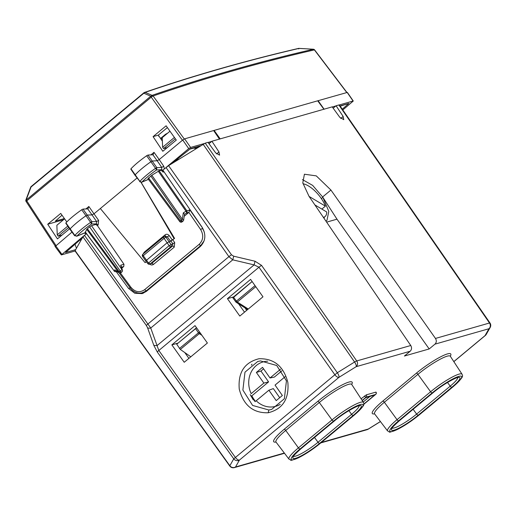 <?xml version="1.0" encoding="UTF-8"?>
<svg xmlns="http://www.w3.org/2000/svg" width="516" height="516" viewBox="0 0 516 516"><rect width="100%" height="100%" fill="white"/><g stroke="black" fill="none" stroke-linecap="round" stroke-linejoin="round"><path stroke-width="0.77" d="M333.162 108.186L336.09 105.754L338.87 104.961L339.315 105.296M336.09 105.754L343.146 116.455L343.766 119.66L339.863 117.39L332.201 106.864L211.908 141.242L218.965 151.943L219.577 155.148L215.682 152.884L208.019 142.351L205.239 143.145L168.571 165.642L162.966 170.009M302.421 179.587L312.67 185.405L322.616 196.964L336.987 219.177L429.189 348.951L434.949 344.159C436.562 342.514 436.73 340.605 435.472 338.438L330.93 190.049L316.269 175.872L304.414 174.221L302.795 182.87L309.02 196.312L410.749 345.507L356.724 360.948L205.239 143.145M324.138 217.326L324.241 218.636M252.111 281.53L233.651 296.894L227.44 298.661L250.602 279.401L262.973 296.81L239.811 316.063L227.44 298.661M238.566 303.808L244.507 312.161M196.531 327.744L178.072 343.108M184.793 352.57L188.921 358.375M255.143 401.706L250.125 394.598M208.98 143.674L211.908 141.242M220.19 138.875L214.114 130.413L213.753 130.716M323.919 109.231L317.682 100.814L214.114 130.413M429.189 348.951L404.402 356.034L410.162 351.248C411.774 349.596 411.968 347.687 410.749 345.507M321.345 198.576L322.848 197.325L328.795 211.367L326.957 220.39L325.893 221.061M175.763 160.392A2.496 2.219 74.1 0 1 175.756 161.186M175.375 138.81L174.331 137.501L162.63 147.234L163.566 148.582L167.255 147.595M162.63 147.234L162.237 137.643L169.97 131.212M198.415 146.712A2.496 2.219 -105.9 0 0 198.737 146.931M171.854 344.875L195.016 325.615L207.387 343.024L184.225 362.277L171.854 344.875L178.065 343.101M268.862 410.014L271.61 409.44L284.368 398.745L286.438 380.86L276.705 365.483L260.464 360.916L257.716 361.497L244.977 372.171L242.881 390.038L252.601 405.434L268.862 410.014L268.197 412.761C282.658 409.123 289.212 399.016 287.857 382.427C283.626 366.231 273.99 358.336 258.955 358.755C244.455 362.387 237.889 372.513 239.263 389.128C243.526 405.337 253.169 413.213 268.197 412.761M67.764 226.105L57.25 234.845L56.863 225.26L64.59 218.829M75.542 250.982L75.104 250.647L82.921 236.857L86.436 233.638M376.035 392.134L375.835 392.134A1.664 1.477 74.1 0 1 375.622 394.437A1.664 0.71 -129.7 0 0 375.738 394.372A1.664 1.664 0 0 0 376.035 392.134M326.628 222.138L336.987 219.177M364.451 396.017A1.664 0.71 -129.7 0 0 366.121 397.146A1.664 1.477 74.1 0 0 366.334 394.843L361.09 398.81M366.334 394.843L375.835 392.134M193.455 148.131L196.054 148.389L197.189 147.892M175.872 160.302L175.962 161.056M169.932 145.37L167.216 147.537M175.285 138.836L163.566 148.582M170.338 145.035L169.893 145.312M162.869 170.145L202.104 227.253C206.284 234.612 205.652 241.069 200.208 246.622L146.325 291.417L142.177 293.623L134.773 293.256L128.536 288.418L116.158 271.584M139.926 293.153L143.48 293.159M178.349 158.341L176.627 160.644M68.686 227.466L58.185 236.193L62.01 235.103M58.185 236.193L57.25 234.845M76.439 248.286L75.059 244.281M79.857 240.069L81.096 240.075M369.83 396.527L363.2 402.035M410.162 351.248L356.169 366.676L338.909 377.383A4.16 1.767 -129.7 0 1 334.736 374.584L258.968 267.23L254.13 264.889L255.046 261.238L233.671 256.188A4.16 0.484 -76.7 0 1 232.748 259.838L228.917 256.658L165.991 167.5M203.104 144.222L354.582 362.019A4.16 0.664 -34.8 0 1 356.724 360.948A4.16 3.702 -105.9 0 1 356.169 366.676A4.16 1.367 -121.8 0 0 354.582 362.019L337.322 372.726L261.548 265.379A4.16 0.658 -35.2 0 0 258.968 267.23L158.825 350.493L150.743 328.021L232.748 259.838L254.13 264.889L157.006 345.636L153.833 345.391L147.563 327.77A4.16 2.225 160.4 0 0 150.743 328.021L84.431 235.309M362.245 400.571L365.696 397.707M363.819 404.047L374.674 395.017L365.76 397.688M158.689 135.695L158.651 136.243M167.668 133.134L165.546 134.27L160.541 138.462M161.037 139.204A1081.188 180.278 144.8 0 0 162.263 138.198M153.084 136.63L162.824 151.278L176.285 140.088L166.113 125.794L153.084 136.63L158.309 135.134L167.39 127.587M158.309 135.134L162.385 141.21M174.692 161.85L174.756 161.192M64.39 218.545L55.36 221.125L62.01 215.198M66.803 221.932L60.733 213.411L47.711 224.241L63.52 219.726M164.352 168.88L163.759 166.236L161.747 167.416L157.199 160.773L152.304 161.011L150.898 161.747A24.955 4.16 144.8 0 0 135.127 174.885L134.953 175.214L139.855 181.393A24.813 4.134 -35.2 0 1 155.535 168.326L146.654 155.735L147.95 155.058L153.194 154.703M163.759 166.236L159.205 159.579L157.199 160.773L152.917 154.813M153.052 154.787L153.994 152.33L159.205 159.579L182.729 140.023L188.733 148.614L166.636 166.984M163.598 169.487L162.798 170.28L161.605 169.706L161.747 167.416L156.819 167.655L155.535 168.326L156.509 169.958L156.819 167.655L147.95 155.058M131.148 169.055L130.967 168.803C134.599 164.914 139.823 160.553 146.654 155.735M85.604 232.523L76.968 236.083A23.149 3.857 -35.2 0 1 91.558 223.983L96.453 223.873L98.124 224.995L98.621 220.39L96.602 221.577L92.054 214.933L94.067 213.74L137.011 178.033M66.093 223.112L65.938 222.847C69.621 218.926 74.885 214.559 81.722 209.748L83.011 209.077L88.055 208.864M87.914 208.948L88.849 206.49L98.621 220.39M74.652 235.748L74.82 235.438L76.968 236.083L74.659 235.748L69.912 229.265L70.099 228.93A24.955 4.16 -35.2 0 1 85.966 215.759L87.365 215.037L92.054 214.933L87.765 208.974M98.124 224.995L97.401 225.595L95.75 224.46L96.453 223.873L96.602 221.577L91.88 221.68L83.011 209.077M130.967 168.803L139.855 181.393L141.687 182.232L148.479 179.387M162.798 170.28L162.534 171.435L160.889 170.299L159.141 170.802L151.833 175.234L182.335 219.268L183.309 212.856L185.973 211.205A1.664 0.548 58.2 0 1 186.592 213.044A1.664 1.477 -105.9 0 0 186.824 210.767L159.141 170.802M151.833 175.234L148.105 178.613M162.534 171.435L162.992 172.105L162.688 171.312M97.401 225.595L123.969 264.269L123.75 266.546L121.524 267.185M121.821 268.152L123.75 266.546M184.225 216.262L188.882 212.392L189.836 209.902L185.973 211.205L158.283 171.228M141.1 182.367L174.582 238.398L170.957 241.011L167.145 242.733L145.873 260.819M146.292 261.618L145.08 262.625L146.434 261.799M85.463 232.058L86.746 229.349L89.616 226.84L91.506 225.673L95.75 224.46M65.938 222.847L74.82 235.438A24.813 4.134 -35.2 0 1 90.603 222.344L91.558 223.983L91.88 221.68L90.603 222.344L81.722 209.748M141.532 293.004L147.46 290.476M144.145 292.32L142.603 292.759C137.759 293.849 133.683 292.32 130.387 288.167L131.006 287.399C135.211 292.185 139.746 292.953 144.609 289.695L199.176 244.326A1.664 0.71 -129.7 0 0 200.84 245.448L204.136 240.753M204.355 232.2L202.517 228.362L200.621 229.517C203.814 235.148 203.336 240.082 199.176 244.326M146.409 291.353L144.08 292.34M116.771 271.41L115.939 271.642A1.664 1.477 -105.9 0 0 116.422 271.384A1.664 1.548 -150.5 0 1 114.165 270.906L114.771 269.842L118.564 272.293L86.746 229.349M149.401 263.695C150.691 265.134 152.078 265.353 153.555 264.36L174.234 247.164L174.711 242.655L172.796 243.791L170.957 241.011M174.582 238.398L170.409 241.165L167.352 236.805L165.965 237.205L171.015 244.52A1.664 1.49 67.7 0 1 170.809 246.764L150.137 263.953A1.664 1.496 67.8 0 1 149.788 264.16L151.846 263.25L153.555 264.36M165.752 236.167L164.352 236.567A1.664 1.477 -105.9 0 1 165.965 237.205L164.075 238.373A1.664 0.71 -129.7 0 1 163.746 236.883L142.9 254.214A1.664 0.71 -129.7 0 0 143.235 255.704L164.075 238.373L169.113 245.668A1.664 0.71 -129.7 0 0 170.809 246.764L172.531 246.055L172.796 243.791L169.113 245.668L147.834 263.631A1.664 1.664 0 0 0 149.788 264.16M174.034 238.553L141.049 182.367M145.08 262.625L100.349 208.516M182.729 140.023L184.618 138.849L213.643 130.554L219.526 139.178M174.234 247.164A1.664 0.71 -129.7 0 0 172.531 246.055L151.846 263.25L150.137 263.953L148.44 262.857L143.235 255.704L142.603 256.452L145.673 260.812M183.309 212.856L184.528 214.269L183.657 220.016A1.664 0.548 -171.4 0 0 182.335 219.268L179.723 221.551A1.664 1.664 0 0 0 182.109 221.848L180.342 220.796L148.531 177.859M115.436 270.545L114.771 269.842M121.208 266.114L120.654 265.218L122.002 269.7A1.664 1.032 -16.8 0 1 122.421 270.152L121.183 266.05M317.798 100.968L318.127 100.697L324.164 109.276M115.378 270.507L118.97 272.829A1.664 1.251 -57.1 0 1 118.564 272.293L119.157 271.661L87.346 228.73M118.957 272.822A1.664 1.664 0 0 0 120.938 272.712L119.157 271.661L122.002 269.7L91.506 225.673M121.892 271.919A1.664 0.71 -129.7 0 1 120.112 270.868L89.616 226.84M182.122 221.841L183.077 221.048A1.664 0.71 -129.7 0 1 181.297 219.997L150.801 175.975M342.289 109.192L348.88 103.413L340.212 106.186M47.711 224.241L57.444 238.895L69.589 228.794M82.444 237.695L65.532 252.53L82.321 237.915M170.673 164.34L190.423 148.692L171.151 164.043M313.87 49.42A1.664 0.839 123 0 1 314.167 49.491A1.664 0.839 123 0 1 314.18 49.504A1.664 1.664 0 0 0 313.36 49.226L299.003 48.375A1.664 1.664 0 0 0 298.525 48.414L298.525 48.414A1.664 1.471 -103.1 0 1 299.048 48.401L298.751 48.936L299.048 48.401L313.406 49.252L313.109 49.794L313.406 49.252C257.736 62.055 203.968 77.419 152.104 95.35L145.157 92.377L144.074 92.674L144.499 92.435A1.664 1.664 0 0 0 143.97 92.725A1.664 0.71 -129.7 0 1 144.074 92.674M25.955 200.234L150.801 96.189L143.854 93.209L145.157 92.377C194.725 75.388 246.022 60.727 299.048 48.401M30.734 187.508L31.05 186.992A1.664 0.71 -129.7 0 1 31.173 186.515A1.664 0.71 -129.7 0 1 31.27 186.463M55.012 246.442L61.34 254.923L83.863 235.799M55.212 246.442L71.982 232.097M61.34 254.923L75.065 251.002M342.811 109.947L353.273 101.02L347.358 92.409L318.127 100.697M332.272 106.96L335.877 105.928M339.341 104.941L353.073 101.013L347.152 92.403M184.618 138.849L190.617 147.441L188.733 148.614M190.617 147.441L204.349 143.519M208.09 142.448L211.695 141.416M55.928 245.448L26.697 200.705A1.664 0.71 50.3 0 1 26.271 199.731A1.664 1.232 173.3 0 0 25.8 200.724A1.664 1.232 173.3 0 0 25.8 200.718L25.8 200.724A1.664 1.664 0 0 0 26.064 201.446L151.233 97.163A1.664 0.335 -35.9 0 1 153.123 95.995L152.104 95.35L150.801 96.176A1.664 1.258 -9.1 0 1 153.117 95.982C204.975 78.051 258.735 62.694 314.392 49.891L314.599 49.891A1.664 1.664 0 0 0 314.18 49.504A1.664 0.839 123 0 1 314.405 49.904A1.664 0.839 123 0 0 314.167 49.491L314.18 49.504M251.157 395.914L253.266 399.894L250.97 395.94M245.126 307.994L246.648 310.38M247.628 309.561L236.238 302.318A1.664 0.89 -57.4 0 0 237.328 302.041L236.405 301.125L235.78 301.886A1.664 1.664 0 0 0 236.238 302.318M251.408 365.154L251.982 364.186M196.59 327.828L176.73 344.217L180.323 349.435L190.823 356.795M201.917 335.323L199.331 333.633A1.664 0.897 -56.7 0 0 200.06 332.71M252.118 281.543L233.045 297.796M263.586 368.85L260.941 371.049L256.362 372.455L263.863 383.091L251.169 393.65A23.085 20.537 74.1 0 1 249.067 386.903A23.085 20.537 74.1 0 1 267.604 361.2M255.523 401.351A28.535 25.387 74.1 0 1 251.834 395.83L268.591 381.898L260.941 371.049M279.724 397.694L273.319 388.6L268.888 390.219L276.215 400.61L282.368 395.495L275.041 385.104L285.135 376.712M268.591 381.898L263.863 383.091M256.362 372.455L262.521 367.34L270.016 377.976L280.594 369.185M281.897 370.836L274.383 377.08L270.016 377.976M268.888 390.219L256.194 400.771A23.085 20.537 74.1 0 0 280.252 404.357M250.834 395.959L251.834 395.83M321.861 209.083L325.396 206.142A20.795 8.843 50.3 0 0 322.99 201.188A20.795 8.843 50.3 0 0 302.995 183.735M325.396 206.142L309.097 196.435M323.377 217.371A20.795 8.843 50.3 0 0 325.074 216.546A20.795 8.843 50.3 0 0 326.705 211.973L314.895 204.936M338.87 104.961L489.497 323.003A4.16 3.702 74.1 0 1 488.942 328.731A4.16 3.87 -150.4 0 0 490.2 327.428L486.291 334.323A4.16 3.87 -150.4 0 1 485.04 335.626L488.942 328.731L434.949 344.159M435.472 338.438L489.497 323.003A4.16 0.69 -34.6 0 1 490.007 323.016L339.373 104.974M380.453 421.572L368.134 429.215A4.16 4.16 0 0 1 367.082 429.68A4.16 3.702 -105.9 0 0 368.301 429.035A4.16 1.367 58.2 0 1 368.134 429.215A4.16 1.367 58.2 0 1 367.966 429.28M321.391 442.444L368.301 429.035L380.415 421.52M340.76 118.441L343.146 116.455M485.485 335.297A4.16 1.767 -129.7 0 1 485.33 335.471A4.16 1.767 -129.7 0 1 485.04 335.626L453.803 361.593M216.578 153.929L218.965 151.943M322.616 196.964L330.93 190.049M375.848 394.192A1.664 0.71 -129.7 0 1 375.738 394.372L363.78 404.312M363.793 404.273L375.622 394.437L366.121 397.146L362.161 400.442M338.909 377.383A4.16 1.367 -121.8 0 0 337.322 372.726L233.754 458.834A4.16 3.87 29.6 0 0 239.437 460.085A4.16 1.767 -129.7 0 1 235.264 457.286L158.825 350.493A4.16 0.671 144.4 0 0 157.316 352.041L233.754 458.834L229.846 465.729A4.16 3.87 29.6 0 0 235.528 466.98L239.437 460.085L338.909 377.383M284.329 453.035L235.528 466.98A4.16 3.702 -105.9 0 1 234.309 467.625L284.51 453.28M75.039 250.976L229.788 466.058A4.16 0.697 -35.7 0 1 229.846 465.729L75.104 250.647M147.563 327.77L146.402 325.557A4.16 0.671 -35.6 0 1 147.918 324.003L228.917 256.658A4.16 0.658 -35.2 0 1 231.497 254.807L168.571 165.642M231.497 254.807L233.671 256.188M261.548 265.379L255.046 261.238M153.833 345.391L157.316 352.041M146.402 325.557L82.921 236.857M130.219 287.941L128.536 288.418M374.674 395.017L365.909 397.526M348.887 410.626L351.59 414.342A19.602 3.27 144.8 0 0 359.117 405.853M293.668 456.234A19.602 3.27 144.8 0 0 318.011 442.264L314.515 437.471M318.011 442.264L351.59 414.342A1.664 0.71 50.3 0 0 353.234 415.432L319.656 443.354A1.664 0.71 -129.7 0 1 318.011 442.264M319.656 443.354A21.266 3.548 -35.2 0 1 295.52 458.324A21.266 3.548 -35.2 0 1 300.983 448.688A1.664 0.71 50.3 0 0 301.099 448.623A1.664 0.71 50.3 0 0 301.183 448.52M300.983 448.688L334.562 420.766A1.664 0.71 50.3 0 0 334.684 420.701C345.907 411.078 360.542 404.305 359.478 405.834L358.994 405.492M334.562 420.766A21.266 3.548 -35.2 0 1 358.697 405.795A21.266 3.548 -35.2 0 1 353.234 415.432M354.15 415.167L320.571 443.089A1.664 0.71 50.3 0 0 320.688 443.025L354.266 415.109A1.664 0.71 -129.7 0 1 354.15 415.167A23.349 3.896 -35.2 0 0 360.149 404.583A23.349 3.896 -35.2 0 0 333.646 421.03L300.067 448.946A1.664 0.71 -129.7 0 1 298.422 447.862L285.735 430.434A25.774 4.296 -35.2 0 0 276.002 442.07L275.879 441.831M320.571 443.089A23.349 3.896 -35.2 0 1 294.062 459.53A23.349 3.896 -35.2 0 1 300.067 448.946M333.646 421.03A1.664 0.71 -129.7 0 1 332.007 419.94L298.422 447.862A25.013 4.173 -35.2 0 0 288.979 459.156C292.398 460.195 287.857 461.697 298.035 458.015C305.337 454.377 312.883 449.384 320.688 443.025A1.664 0.71 50.3 0 0 320.771 442.922M351.686 384.414A27.438 4.573 144.8 0 0 342.843 384.588A27.438 4.573 144.8 0 0 317.675 401.429A1.664 0.71 -129.7 0 1 319.314 402.512L332.007 419.94A25.013 4.173 -35.2 0 1 363.445 402.409L351.712 384.452A25.774 4.296 -35.2 0 0 319.314 402.512L285.735 430.434A1.664 0.71 -129.7 0 0 284.09 429.351A27.438 4.573 144.8 0 0 275.976 442.038M447.501 382.446L450.21 386.162A19.602 3.27 144.8 0 0 457.731 377.667M392.289 428.054A19.602 3.27 144.8 0 0 416.625 414.084L413.135 409.285M416.625 414.084L450.21 386.162A1.664 0.71 50.3 0 0 451.848 387.245L418.27 415.167A1.664 0.71 -129.7 0 1 416.625 414.084M418.27 415.167A21.266 3.548 -35.2 0 1 394.134 430.138A21.266 3.548 -35.2 0 1 399.597 420.501A1.664 0.71 50.3 0 0 399.713 420.443A1.664 0.71 50.3 0 0 399.797 420.34M399.597 420.501L433.182 392.586A1.664 0.71 50.3 0 0 433.298 392.521C444.528 382.898 459.156 376.125 458.092 377.654L457.608 377.312M433.182 392.586A21.266 3.548 -35.2 0 1 457.311 377.609A21.266 3.548 -35.2 0 1 451.848 387.245M398.681 420.766L432.266 392.844A23.349 3.896 -35.2 0 1 458.769 376.403A23.349 3.896 -35.2 0 1 452.764 386.987L419.185 414.909A23.349 3.896 -35.2 0 1 392.682 431.35A23.349 3.896 -35.2 0 1 398.681 420.766A1.664 0.71 -129.7 0 1 397.036 419.682L384.349 402.254L417.934 374.332A25.774 4.296 -35.2 0 1 450.326 356.266L462.059 374.229A25.013 4.173 -35.2 0 0 430.621 391.76L397.036 419.682A25.013 4.173 -35.2 0 0 387.593 430.976C391.012 432.015 386.478 433.511 396.649 429.828C403.951 426.197 411.504 421.198 419.302 414.845A1.664 0.71 -129.7 0 1 419.185 414.909M419.385 414.741A1.664 0.71 -129.7 0 1 419.302 414.845L452.887 386.923A1.664 0.71 -129.7 0 1 452.764 386.987M432.266 392.844A1.664 0.71 -129.7 0 1 430.621 391.76L417.934 374.332A1.664 0.71 50.3 0 0 416.289 373.249L382.711 401.164A27.438 4.573 144.8 0 0 374.59 413.858M387.593 430.976L374.616 413.89A25.774 4.296 -35.2 0 1 384.349 402.254A1.664 0.71 50.3 0 0 382.711 401.164M450.307 356.233A27.438 4.573 144.8 0 0 441.457 356.408A27.438 4.573 144.8 0 0 416.289 373.249M317.675 401.429L284.09 429.351M153.994 152.33L150.885 154.91M88.849 206.49L85.811 209.019M160.889 170.299L161.605 169.706L156.509 169.958A23.149 3.857 -35.2 0 0 142.01 182.032L148.44 179.336M84.372 233.097L86.127 233.896M189.836 209.902L202.756 228.291M164.011 171.815L162.992 172.105M131.006 287.399L120.415 273.003M188.862 212.405L200.621 229.517M174.711 242.655L172.841 239.837M123.969 264.269L120.654 265.218M144.609 289.695L146.273 290.818L200.84 245.448L201.633 245.223M188.882 212.392L186.592 213.044L184.522 214.334M169.254 235.644L167.352 236.805L165.262 236.425L165.055 234.883C166.578 233.877 167.971 234.129 169.254 235.644L172.292 239.998M144.557 252.84A1.664 0.71 50.3 0 0 144.216 252.214L165.055 234.883M144.216 252.214L143.184 253.982M164.352 236.567A1.664 1.477 -105.9 0 0 163.862 236.825A1.664 0.71 -129.7 0 0 163.746 236.883A1.664 1.664 0 0 1 164.352 236.567M85.263 232.058L114.165 270.906L85.282 231.923M142.603 256.452A1.664 1.664 0 0 1 142.9 254.214A1.664 0.71 -129.7 0 1 143.016 254.156M332.994 107.947L333.684 107.754M340.044 105.935L348.88 103.413M65.532 252.53L75.678 249.634M190.423 148.692L200.563 145.796M208.812 143.442L209.502 143.242M143.854 93.209A1.664 0.71 -129.7 0 1 143.97 92.725L31.173 186.515A1.664 1.664 0 0 0 30.676 187.211L25.897 199.931A1.664 1.664 0 0 0 25.8 200.711A1.664 1.232 173.3 0 1 26.264 199.718L31.05 186.992L143.854 93.209M55.638 245.687L61.765 254.175M182.438 140.262L151.233 97.163A1.664 0.71 50.3 0 1 150.801 96.189A1.664 1.258 -9.1 0 1 153.123 95.995L184.257 138.998M313.406 49.252A1.664 1.471 77 0 1 314.392 49.891L346.765 92.512M248.273 309.026L237.328 302.041L255.781 286.696M195.545 328.582L198.408 332.717A1.664 0.71 -129.7 0 0 199.331 333.633L180.323 349.435M199.511 331.943L179.445 348.487M233.477 297.042L236.405 301.125L255.033 285.638M453.841 361.652L485.33 335.471A4.16 4.16 0 0 0 486.291 334.323M490.2 327.428A4.16 4.16 0 0 0 490 323.01M367.082 429.68L320.842 442.896M175.608 161.276L175.717 160.424M229.788 466.058A4.16 4.16 0 0 0 234.309 467.625M362.258 400.597L365.812 397.642M293.372 456.002L293.533 456.57L293.933 455.796C293.391 455.828 295.784 453.435 301.099 448.623L334.684 420.701M354.266 415.109C366.315 404.234 363.896 404.189 363.445 402.409M391.992 427.822L392.147 428.39L392.547 427.609C392.012 427.641 394.398 425.255 399.713 420.443L433.298 392.521M452.887 386.923C464.929 376.054 462.51 376.003 462.059 374.229M288.979 459.156L276.002 442.07M85.643 232.574L76.639 236.289M130.387 288.167L119.202 272.951M145.686 260.825L147.834 263.631M141.687 182.232L139.694 181.703M114.139 271.035A1.664 1.664 0 0 0 115.939 271.642M130.806 169.106L134.953 175.214M65.764 223.157L69.912 229.265M121.892 271.913L120.938 272.712M121.879 271.926A1.664 1.664 0 0 0 122.421 270.152M183.077 221.048A1.664 1.664 0 0 0 183.657 220.01M179.723 221.551L147.911 178.62M189.998 149.118L199.673 146.351M298.525 48.414C245.455 60.753 194.113 75.426 144.499 92.435M55.218 246.074L26.064 201.446M346.926 92.467L314.599 49.891M232.845 297.796L235.78 301.886M323.629 217.746L325.074 216.546"/></g></svg>
